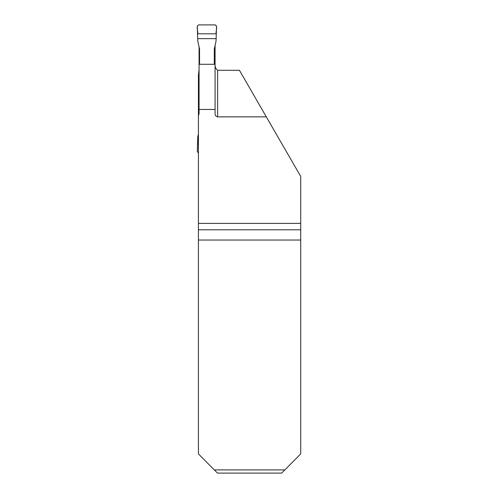 <?xml version="1.0" encoding="UTF-8"?>
<svg xmlns="http://www.w3.org/2000/svg" width="498" height="498" viewBox="0 0 498 498"><rect width="100%" height="100%" fill="white"/><g stroke="black" fill="none" stroke-linecap="round" stroke-linejoin="round"><path stroke-width="0.75" d="M214.296 469.9L284.844 469.9L281.669 473.1L217.47 473.1L198.428 453.89L198.428 75.024L199.069 69.745M198.428 223.39L300.711 223.39L300.711 176.429L266.318 116.856L217.638 116.856C215.964 116.526 215.111 115.48 215.074 113.718L215.074 109.448L199.069 109.448L199.069 113.718L198.428 115.797M199.069 109.448L199.069 64.286L215.074 64.286L215.074 45.075M215.074 109.448L215.074 64.286M266.318 116.856L239.432 70.286L217.638 70.286C215.59 68.687 214.738 66.433 215.074 63.532M300.711 223.39L300.711 453.89L284.844 469.9M199.069 46.345L199.069 64.286M300.711 229.79L198.428 229.79M197.681 38.657L197.289 26.182L198.565 24.9L215.254 24.9L216.537 26.182L216.138 38.657L197.681 38.657L197.824 41.421L199.549 49.053L199.549 64.286M214.277 64.286L214.277 49.053L215.995 41.421L216.138 38.657M198.428 134.049L197.787 136.689L197.289 151.678L198.565 152.954M198.428 139.203L197.681 139.203M216.12 33.808L197.706 33.808C198.16 31.001 195.839 26.531 198.565 24.9L215.254 24.9C217.987 26.531 215.665 31.001 216.12 33.808L197.706 33.808M198.428 144.053L197.706 144.053M217.638 70.286L217.638 116.856M198.428 240.036L300.711 240.036"/></g></svg>
